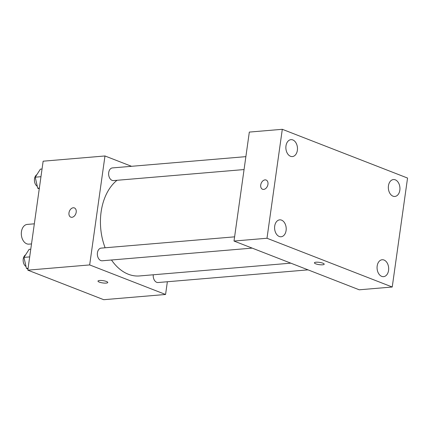 <?xml version="1.0" encoding="UTF-8"?>
<svg xmlns="http://www.w3.org/2000/svg" width="429" height="429" viewBox="0 0 429 429"><rect width="100%" height="100%" fill="white"/><g stroke="black" fill="none" stroke-linecap="round" stroke-linejoin="round"><path stroke-width="0.64" d="M34.341 223.82L27.258 224.415A9.899 6.746 85.2 0 0 21.45 231.692A9.899 6.746 85.2 0 0 28.925 244.139L31.515 243.924M167.358 281.746L165.573 294.476L103.732 299.699L27.826 270.152L43.141 161.191L104.976 155.968L131.531 166.307M165.573 294.476L89.666 264.929L27.826 270.152M99.56 280.502A4.95 1.148 8 0 1 104.923 281.011A4.95 1.148 8 0 1 107.781 282.48A4.95 1.148 8 0 1 102.724 282.931A4.95 1.148 8 0 1 97.984 281.102A4.95 1.148 8 0 1 99.56 280.502M117.026 180.287A50.901 34.706 85.2 0 0 101.115 211.926A50.901 34.706 85.2 0 0 105.132 247.78M111.492 260.001A50.901 34.706 85.2 0 0 139.559 275.944L290.824 263.159M89.666 264.929L104.976 155.968M153.276 274.785A6.355 4.333 85.2 0 0 158.108 282.529L308.038 269.862M234.604 236.84L101.169 248.112A6.355 4.333 85.2 0 0 97.437 252.788A6.355 4.333 85.2 0 0 102.241 260.778L252.172 248.112M244.058 169.557L113.513 180.588A6.355 4.333 -94.8 0 1 108.655 174.619A6.355 4.333 -94.8 0 1 112.441 167.916L245.876 156.644M76.196 212.232A4.95 3.432 111.3 0 1 70.79 217.149A4.95 3.432 111.3 0 1 69.385 211.293A4.95 3.432 111.3 0 1 74.383 207.926A4.95 3.432 111.3 0 1 76.196 212.232M70.79 217.149A4.95 3.432 111.3 0 1 69.391 211.293A4.95 3.432 111.3 0 1 74.383 207.926M107.781 282.48A4.95 1.148 8 0 1 102.724 282.925A4.95 1.148 8 0 1 97.984 281.102M359.255 289.8L234.014 241.044L249.324 132.084L282.303 129.301L407.55 178.051L392.235 287.012L359.255 289.8M392.235 287.012L266.994 238.256L234.014 241.044M266.994 238.256L282.303 129.301M267.948 184.347A4.95 3.432 111.3 0 1 262.548 189.259A4.95 3.432 111.3 0 1 261.143 183.403A4.95 3.432 111.3 0 1 266.136 180.035A4.95 3.432 111.3 0 1 267.948 184.347M322.914 263.202A4.95 1.148 8 0 1 324.206 264.194A4.95 1.148 8 0 1 319.149 264.639A4.95 1.148 8 0 1 314.409 262.816A4.95 1.148 8 0 1 317.599 262.194A4.95 1.148 8 0 1 322.914 263.202M395.291 179.831A8.483 5.786 85.2 0 0 393.431 179.553A8.483 5.786 85.2 0 0 388.449 185.789A8.483 5.786 85.2 0 0 394.857 196.455A8.483 5.786 85.2 0 0 399.946 188.878A8.483 5.786 85.2 0 0 395.291 179.831M292.819 139.94A8.483 5.786 85.2 0 0 290.953 139.661A8.483 5.786 85.2 0 0 285.977 145.898A8.483 5.786 85.2 0 0 292.385 156.569A8.483 5.786 85.2 0 0 297.474 148.992A8.483 5.786 85.2 0 0 292.819 139.94M281.547 220.136A8.483 5.786 85.2 0 0 279.687 219.857A8.483 5.786 85.2 0 0 274.705 226.094A8.483 5.786 85.2 0 0 281.113 236.76A8.483 5.786 85.2 0 0 286.202 229.183A8.483 5.786 85.2 0 0 281.547 220.136M384.019 260.028A8.483 5.786 85.2 0 0 382.159 259.743A8.483 5.786 85.2 0 0 377.177 265.98A8.483 5.786 85.2 0 0 383.585 276.651A8.483 5.786 85.2 0 0 388.674 269.074A8.483 5.786 85.2 0 0 384.019 260.028M324.211 264.194A4.95 1.148 8 0 1 319.149 264.639A4.95 1.148 8 0 1 314.409 262.816M262.548 189.259A4.95 3.432 111.3 0 1 261.143 183.403A4.95 3.432 111.3 0 1 266.141 180.041M39.259 188.814L37.72 188.213L35.226 177.188L40.401 169.144L42.042 169.01M39.366 188.074L37.72 188.213M40.964 176.705L35.226 177.188M36.856 174.651A6.355 4.333 85.2 0 0 34.508 178.861A6.355 4.333 85.2 0 0 37.296 186.336M27.987 269.01L26.448 268.409L23.954 257.384L29.129 249.34L30.775 249.201M28.094 268.27L26.448 268.409M29.692 256.896L23.954 257.384M25.584 254.847A6.355 4.333 85.2 0 0 23.236 259.057A6.355 4.333 85.2 0 0 26.024 266.527"/></g></svg>

